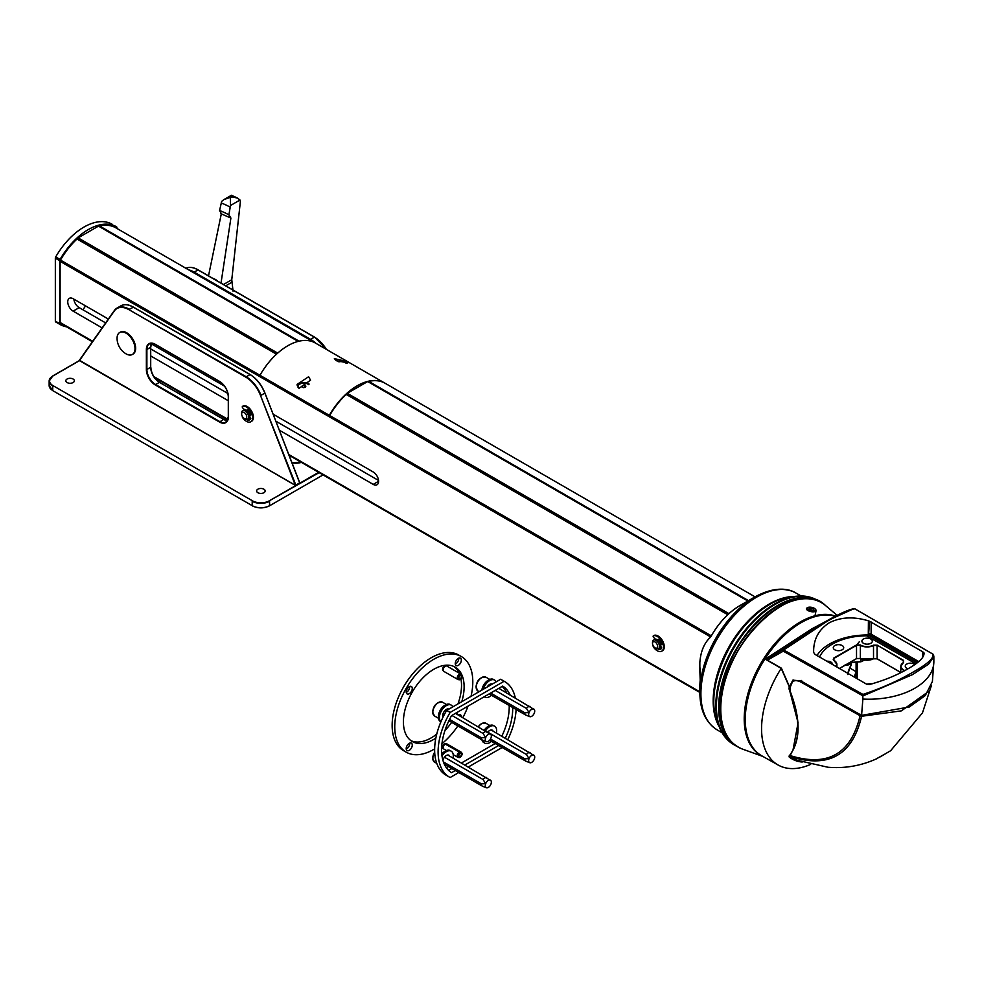 <?xml version="1.0" encoding="UTF-8"?>
<svg xmlns="http://www.w3.org/2000/svg" width="983" height="983" viewBox="0 0 983 983"><rect width="100%" height="100%" fill="white"/><g stroke="black" fill="none" stroke-linecap="round" stroke-linejoin="round"><path stroke-width="1.47" d="M233.069 291.201L231.767 279.725L240.356 201.798L239.999 200.016L230.513 205.496L230.329 197.952L232.172 196.895L237.591 198.111L239.999 200.016M221.347 213.63L219.578 210.534L221.654 201.392L223.841 199.635L231.89 196.772L231.128 195.912M219.578 210.534A83.211 48.044 60 0 1 228.892 214.847L230.513 205.496M228.892 214.847L230.894 218.054L220.585 213.569M223.841 199.635L231.472 195.261L237.591 198.111M221.015 283.092L230.894 218.054M208.519 275.867L221.236 214.159M870.791 639.036A5.21 3.01 0 0 0 865.114 638.385A5.21 3.01 0 0 0 861.894 641.162A5.21 3.01 0 0 0 863.43 643.287A5.21 3.01 0 0 0 869.107 643.939A5.21 3.01 0 0 0 872.326 641.162A5.21 3.01 0 0 0 870.791 639.036M842.173 645.548A5.21 3.01 0 0 0 836.496 644.885A5.21 3.01 0 0 0 833.277 647.674A5.21 3.01 0 0 0 834.8 649.8A5.21 3.01 0 0 0 840.49 650.451A5.21 3.01 0 0 0 843.709 647.674A5.21 3.01 0 0 0 842.173 645.548M832.417 664.434A5.21 3.01 0 0 0 832.429 664.189A5.21 3.01 0 0 0 830.905 662.063A5.21 3.01 0 0 0 826.801 661.19M914.817 664.533A5.21 3.01 0 0 0 914.165 664.066A5.21 3.01 0 0 0 908.476 663.414A5.21 3.01 0 0 0 905.257 666.191A5.21 3.01 0 0 0 906.793 668.329A5.21 3.01 0 0 0 907.936 668.821M810.619 764.418A78.91 45.562 -60 0 1 778.167 765.044A78.91 45.562 -60 0 1 781.215 668.366L765.253 659.163L767.379 658.536A1.352 1.069 -98.9 0 0 767.231 660.072L781.387 668.17L789.509 686.773L792.826 680.162L800.862 680.912L861.587 715.366L909.263 707.01L925.273 695.595L932.4 681.514L933.85 661.694A65.001 37.526 180 0 1 862.865 699.06L862.841 695.792L783.267 651.164L767.981 659.814L765.253 659.163L811.835 628.874L825.794 621.453M778.167 765.044L761.886 755.878A79.107 45.673 -60 0 1 749.451 692.573A79.107 45.673 -60 0 1 801.194 622.632A79.107 45.673 -60 0 1 835.169 616.292M854.915 608.858C849.509 609.743 840.158 613.933 826.887 621.44L783.684 649.984L862.939 694.416C881.8 688.149 898.769 680.555 913.858 671.659C927.891 663.746 934.194 657.897 932.793 654.1L854.915 608.858L853.514 608.846L825.966 621.354L812.757 628.985L768.141 658.155L783.107 649.493L825.966 621.354C839.089 613.908 848.403 609.693 853.908 608.71L855.075 608.919A1.352 0.786 120.1 0 0 854.915 608.858L853.514 608.846M917.188 662.812L868.284 634.993L868.419 620.826C853.662 616.378 840.6 617.029 829.234 622.804C818.532 629.734 813.334 639.614 813.641 652.454L815.03 654.395L866.551 684.143L869.279 684.573C884.024 680.519 897.086 675.174 908.452 668.538C919.154 662.444 924.352 657.246 924.045 652.945L924.02 654.088M868.419 620.826L869.586 621.293L868.64 633.507L918.294 661.928M923.639 655.575L923.59 652.466L922.668 651.741L869.586 621.293M923.59 652.466L924.069 653.572M840.121 668.145A55.195 31.861 -60 0 1 840.072 668.845M789.226 755.816L789.079 756.124C800.764 740.912 800.764 718.561 789.079 689.083L789.41 687.117L781.215 668.366M864.573 660.06L860.985 661.768L849.693 662.616M849.865 662.517L860.715 661.645L860.715 658.868M877.241 658.831L873.531 658.77A9.56 5.517 180 0 1 860.346 658.585L856.525 658.585L839.408 668.465L856.709 658.487L860.174 658.487A9.805 5.665 0 0 0 873.69 658.684L877.069 658.733L900.735 672.397L877.119 658.843L877.082 645.499L873.678 645.462A9.67 5.579 180 0 1 860.272 645.303A9.67 5.579 180 0 1 860.199 645.266L856.709 645.253L833.953 658.389L833.24 659.396L833.781 660.281M862.865 699.06L861.587 715.366M933.85 661.694L933.85 656.619L928.505 664.213L912.445 674.657L862.865 695.964M868.284 634.993A53.352 30.805 0 0 0 816.984 655.526M915.873 663.783L866.576 635.78A49.396 28.519 0 0 0 819.539 657M835.833 666.4A9.425 5.443 0 0 0 833.805 660.306L833.781 658.082L856.525 644.946L860.371 644.959A9.425 5.443 0 0 0 860.444 645.008A9.425 5.443 0 0 0 873.506 645.155L877.254 645.192L903.488 660.343L903.561 662.505A9.425 5.443 0 0 0 903.807 670.05A9.425 5.443 0 0 0 903.893 670.087L904.557 670.701M789.251 688.997L798.085 722.8L793.134 749.304M864.585 660.06L860.936 661.792L864.413 660.023M904.262 670.848L903.721 670.394A9.67 5.579 180 0 1 903.635 670.345A9.67 5.579 180 0 1 900.809 666.363A9.67 5.579 180 0 1 903.377 662.603L903.316 660.637L877.254 645.192M859.277 641.788L856.66 645.081M788.956 687.989L789.079 689.083M767.379 658.536L768.141 658.155A1.352 1.094 -120.1 0 0 767.981 659.814M782.935 651.139A1.352 1.094 -120.1 0 1 783.107 649.493L783.684 649.984A1.352 0.774 -60.7 0 0 783.267 651.164M849.644 662.64L860.936 661.792L861.022 659.015M790.737 753.777L790.75 755.767C827.969 767.096 851.069 753.764 860.076 715.747L800.764 681.981C794.362 679.032 790.885 681.035 790.344 687.989L790.344 686.871L789.226 687.633L789.226 688.948M855.198 609.018A1.352 0.786 120.1 0 0 855.075 608.919L933.039 654.199M933.555 654.961L932.793 654.1M862.841 695.792L862.939 694.416M918.712 661.584L871.135 634.121A3.674 2.126 0 0 0 868.64 633.507M731.352 741.686A82.793 47.798 -60 0 1 725.27 674.141A82.793 47.798 -60 0 1 777.786 606.106A82.793 47.798 -60 0 1 813.445 599.507M491.107 729.964L534.31 755.62A4.288 2.482 -60 0 1 531.68 762.39A4.288 2.482 -60 0 1 529.739 762.697A4.288 2.482 -60 0 1 528.645 760.633A4.288 2.482 -60 0 1 529.051 758.655L526.433 754.477L487.863 732.224M526.532 761.358A4.903 2.838 -60 0 1 525.991 761.235A4.903 2.838 -60 0 1 525.758 761.125A4.903 2.838 -60 0 1 524.75 758.888A4.903 2.838 -60 0 1 524.75 758.815L529.051 758.655A4.288 2.482 -60 0 1 534.015 755.288A4.288 2.482 -60 0 1 534.31 755.62M526.433 754.477A4.903 2.838 -60 0 1 530.009 752.413M490.505 739.044L524.75 758.815M481.842 690.115A9.326 5.382 -60 0 1 488.318 680.175L488.674 679.966A9.818 5.665 120 0 0 481.903 690.078M496.145 681.87A9.818 5.665 120 0 0 494.621 680.089A9.818 5.665 120 0 0 489.706 680.568A9.818 5.665 120 0 0 483.28 689.292M484.287 696.714A9.818 5.665 120 0 0 484.803 697.082A9.818 5.665 120 0 0 489.706 696.591A9.818 5.665 120 0 0 491.5 695.288M492.262 684.107A5.148 2.974 120 0 0 489.706 684.377A5.148 2.974 120 0 0 487.163 687.056M494.621 680.089L493.577 679.486A9.818 5.665 120 0 0 488.674 679.966L488.318 680.175M447.744 754.993L490.947 780.649A4.288 2.482 -60 0 1 488.318 787.42A4.288 2.482 -60 0 1 486.376 787.739A4.288 2.482 -60 0 1 485.283 785.675A4.288 2.482 -60 0 1 485.688 783.684L483.058 779.519L444.427 757.217M483.169 786.388A4.903 2.838 -60 0 1 482.628 786.277A4.903 2.838 -60 0 1 482.395 786.167A4.903 2.838 -60 0 1 481.387 783.918A4.903 2.838 -60 0 1 481.387 783.844L485.688 783.684A4.288 2.482 -60 0 1 490.652 780.33A4.288 2.482 -60 0 1 490.947 780.649M483.058 779.519A4.903 2.838 -60 0 1 486.646 777.455M443.431 761.936L481.387 783.844M412.27 745.089A4.288 2.482 120 0 0 411.386 743.123A4.288 2.482 120 0 0 408.08 744.278A4.288 2.482 120 0 0 406.2 748.591A4.288 2.482 120 0 0 407.097 750.557A4.288 2.482 120 0 0 410.402 749.415A4.288 2.482 120 0 0 412.27 745.089M409.641 743.136A4.288 2.482 -60 0 1 409.678 743.59A4.288 2.482 -60 0 1 406.237 749.046M412.27 688.444A4.288 2.482 120 0 0 411.386 686.478A4.288 2.482 120 0 0 408.08 687.621A4.288 2.482 120 0 0 406.2 691.946A4.288 2.482 120 0 0 407.097 693.912A4.288 2.482 120 0 0 410.402 692.757A4.288 2.482 120 0 0 412.27 688.444M409.641 686.49A4.288 2.482 -60 0 1 409.678 686.945A4.288 2.482 -60 0 1 406.237 692.401M461.334 660.121A4.288 2.482 120 0 0 460.449 658.155A4.288 2.482 120 0 0 457.144 659.298A4.288 2.482 120 0 0 455.264 663.623A4.288 2.482 120 0 0 456.149 665.589A4.288 2.482 120 0 0 459.466 664.434A4.288 2.482 120 0 0 461.334 660.121M458.705 658.155A4.288 2.482 -60 0 1 458.729 658.61A4.288 2.482 -60 0 1 455.289 664.078M461.334 716.779A4.288 2.482 120 0 0 461.334 716.767A4.288 2.482 120 0 0 460.449 714.801A4.288 2.482 120 0 0 458.287 715.022M434.646 748.899A55.195 31.861 -60 0 1 406.176 752.155A55.195 31.861 -60 0 1 394.748 726.892A55.195 31.861 -60 0 1 418.832 671.34A55.195 31.861 -60 0 1 461.371 656.558A55.195 31.861 -60 0 1 472.798 681.821A55.195 31.861 -60 0 1 471.004 696.382M468.055 706.089A55.195 31.861 -60 0 1 462.833 717.639M457.845 725.921A55.195 31.861 -60 0 1 441.957 743.689M406.176 752.155L403.571 750.656A55.195 31.861 -60 0 1 392.143 725.393A55.195 31.861 -60 0 1 416.239 669.841A55.195 31.861 -60 0 1 458.766 655.059L461.371 656.558M453.888 666.499A42.933 24.784 -60 0 1 459.172 673.171M460.941 678.848A42.933 24.784 -60 0 1 461.519 685.335A42.933 24.784 -60 0 1 457.943 703.926M435.838 738.135A42.933 24.784 -60 0 1 412.307 741.538A42.933 24.784 -60 0 1 403.411 721.878A42.933 24.784 -60 0 1 422.149 678.675A42.933 24.784 -60 0 1 455.24 667.174A42.933 24.784 -60 0 1 464.123 686.834A42.933 24.784 -60 0 1 461.777 701.702M449.059 720.846A42.933 24.784 -60 0 1 448.445 721.706M436.747 734.092A42.933 24.784 -60 0 1 411.041 740.715M457.722 712.061A42.933 24.784 -60 0 1 456.69 714.1M451.652 722.345A42.933 24.784 -60 0 1 444.967 730.48M443.247 748.518A2.765 1.597 -60 0 1 442.891 748.26A2.765 1.597 -60 0 1 442.805 745.986A2.765 1.597 -60 0 1 444.537 743.812L445.311 744.008A3.072 1.769 120 0 0 443.358 748.751M445.311 744.008L459.368 752.118L460.142 753.58A1.843 1.057 120 0 0 458.926 755.202A1.843 1.057 120 0 0 459.208 756.677A1.843 1.057 120 0 0 461.052 755.62A1.843 1.057 120 0 0 461.052 753.494A1.843 1.057 120 0 0 460.339 753.482L459.7 751.958L444.808 743.885M460.142 752.818A2.765 1.597 120 0 0 458.262 755.497A2.765 1.597 120 0 0 459.049 757.586A2.765 1.597 120 0 0 461.506 755.878A2.765 1.597 120 0 0 461.752 752.904A2.765 1.597 120 0 0 460.449 752.683M459.368 752.118A3.072 1.769 120 0 0 457.353 754.821A3.072 1.769 120 0 0 457.82 757.291A3.072 1.769 120 0 0 458.152 757.414A3.072 1.769 120 0 0 458.643 757.414M461.396 752.646A3.072 1.769 120 0 0 461.15 752.204A3.072 1.769 120 0 0 460.88 751.983A3.072 1.769 120 0 0 459.7 751.958M460.88 751.983L446.835 743.873A3.072 1.769 120 0 0 446.503 743.75A3.072 1.769 120 0 0 445.655 743.848M444.844 743.664A2.765 1.597 -60 0 1 445.606 743.578A2.765 1.597 -60 0 1 445.999 743.75M443.259 670.689A2.765 1.597 -60 0 1 442.903 670.443A2.765 1.597 -60 0 1 442.94 667.85A2.765 1.597 -60 0 1 445.029 665.786A2.765 1.597 -60 0 1 445.606 665.749A2.765 1.597 -60 0 1 446.012 665.933M461.408 674.817A3.072 1.769 120 0 0 461.162 674.387A3.072 1.769 120 0 0 460.892 674.154L446.847 666.044A3.072 1.769 120 0 0 446.515 665.921A3.072 1.769 120 0 0 445.864 665.958A3.072 1.769 120 0 0 443.542 668.256A3.072 1.769 120 0 0 443.505 671.131A3.072 1.769 120 0 0 443.775 671.352L457.832 679.474A3.072 1.769 120 0 0 458.152 679.585L459.061 679.769A2.765 1.597 120 0 0 459.491 679.769L458.914 678.467M458.864 678.27L459.909 678.872A1.843 1.057 120 0 0 461.297 677.299A1.843 1.057 120 0 0 461.064 675.665A1.843 1.057 120 0 0 459.221 676.734A1.843 1.057 120 0 0 459.221 678.86A1.843 1.057 120 0 0 459.712 678.934M459.909 678.872L459.786 679.683A2.765 1.597 120 0 0 461.764 677.557A2.765 1.597 120 0 0 461.764 675.075A2.765 1.597 120 0 0 458.766 676.464A2.765 1.597 120 0 0 459.061 679.769M460.892 674.154A3.072 1.769 120 0 0 457.832 675.923A3.072 1.769 120 0 0 457.832 679.474M458.791 772.527L450.14 777.528A55.195 31.861 -60 0 1 449.538 777.197L446.073 775.194A55.195 31.861 -60 0 1 446.675 710.426L500.654 679.253A55.195 31.861 -60 0 1 501.256 679.597L504.734 681.6A55.195 31.861 -60 0 1 515.276 697.844M449.538 777.197A55.195 31.861 -60 0 1 450.14 712.429L446.675 710.426M502.153 747.498L468.449 766.949M450.14 712.429L504.132 681.256L500.654 679.253M516.1 709.48A55.195 31.861 -60 0 1 507.781 739.585M498.676 745.495L464.984 764.946M455.313 770.525L451.566 772.687A50.293 29.035 -60 0 1 451.566 715.612L502.694 686.097A50.293 29.035 -60 0 1 510.03 694.821M512.671 707.502A50.293 29.035 -60 0 1 505.311 738.159M495.211 743.492L461.519 762.943M451.848 768.522L448.629 770.389M502.178 686.392A50.293 29.035 -60 0 1 506.564 692.818M509.206 705.499A50.293 29.035 -60 0 1 501.846 736.156M455.448 713.375L490.947 734.584A4.288 2.482 -60 0 1 488.318 741.354A4.288 2.482 -60 0 1 486.376 741.661A4.288 2.482 -60 0 1 485.283 739.609A4.288 2.482 -60 0 1 485.688 737.619L483.058 733.453L451.861 715.44M483.169 740.322A4.903 2.838 -60 0 1 482.628 740.211A4.903 2.838 -60 0 1 482.395 740.101A4.903 2.838 -60 0 1 481.387 737.852A4.903 2.838 -60 0 1 481.387 737.778L485.688 737.619A4.288 2.482 -60 0 1 490.652 734.264A4.288 2.482 -60 0 1 490.947 734.584M447.744 708.927L448.506 709.37M445.791 711.938L444.427 711.151M483.058 733.453A4.903 2.838 -60 0 1 486.646 731.389M442.706 715.452L443.616 715.98M449.55 719.409L481.387 737.778M438.369 716.816A9.326 5.382 -60 0 1 438.369 716.619A9.326 5.382 -60 0 1 444.955 705.204L445.311 705.008A9.818 5.665 120 0 0 438.369 717.025A9.818 5.665 120 0 0 440.396 721.522L440.9 721.805M452.782 706.9A9.818 5.665 120 0 0 451.246 705.118A9.818 5.665 120 0 0 446.343 705.61A9.818 5.665 120 0 0 440.089 713.756A9.818 5.665 120 0 0 440.925 721.755M448.899 709.148A5.148 2.974 120 0 0 446.343 709.419A5.148 2.974 120 0 0 443.001 717.221M451.246 705.118L450.214 704.516A9.818 5.665 120 0 0 445.311 705.008L444.955 705.204M498.811 688.333L534.31 709.554A4.288 2.482 -60 0 1 531.68 716.324A4.288 2.482 -60 0 1 529.739 716.632A4.288 2.482 -60 0 1 528.645 714.567A4.288 2.482 -60 0 1 529.051 712.589L526.433 708.411L495.223 690.41M526.532 715.292A4.903 2.838 -60 0 1 525.991 715.169A4.903 2.838 -60 0 1 525.758 715.059A4.903 2.838 -60 0 1 524.75 712.822A4.903 2.838 -60 0 1 524.75 712.749L529.051 712.589A4.288 2.482 -60 0 1 534.015 709.222A4.288 2.482 -60 0 1 534.31 709.554M491.107 683.898L491.869 684.328M526.433 708.411A4.903 2.838 -60 0 1 530.009 706.347M490.64 693.052L524.75 712.749M441.772 754.072A9.326 5.382 -60 0 1 444.955 751.27L445.311 751.073A9.818 5.665 120 0 0 441.785 754.219M453.016 758.04A9.818 5.665 120 0 0 451.246 751.184A9.818 5.665 120 0 0 446.343 751.676A9.818 5.665 120 0 0 441.994 755.964M446.343 767.698L446.343 767.698A9.818 5.665 120 0 0 448.137 766.384M449.71 756.136A5.148 2.974 120 0 0 448.924 755.227A5.148 2.974 120 0 0 446.343 755.485A5.148 2.974 120 0 0 442.903 760.289M451.246 751.184L450.214 750.582A9.818 5.665 120 0 0 445.311 751.073L444.955 751.27M484.349 730.062A9.326 5.382 -60 0 1 488.318 726.24L488.674 726.044A9.818 5.665 120 0 0 484.447 730.123M481.928 739.83A9.818 5.665 120 0 0 483.759 742.546L484.803 743.148A9.818 5.665 120 0 0 489.706 742.656A9.818 5.665 120 0 0 491.5 741.354M496.378 732.999A9.818 5.665 120 0 0 494.621 726.154A9.818 5.665 120 0 0 489.706 726.634A9.818 5.665 120 0 0 485.491 730.725M482.948 740.334A9.818 5.665 120 0 0 484.803 743.148M493.073 731.094A5.148 2.974 120 0 0 492.286 730.185A5.148 2.974 120 0 0 489.706 730.443A5.148 2.974 120 0 0 487.801 732.175M494.621 726.154L493.577 725.552A9.818 5.665 120 0 0 488.674 726.044L488.318 726.24M346.09 363.255A5.763 3.33 0 0 0 338.902 361.867M653.191 645.843A1.118 0.651 60 0 0 653.449 647.011A8.773 5.062 -120 0 0 657.295 650.783A8.773 5.062 -120 0 0 661.682 651.225A8.773 5.062 -120 0 0 663.034 644.197A8.773 5.062 -120 0 0 657.295 636.468A8.773 5.062 -120 0 0 653.449 635.792L654.223 635.337A8.773 5.062 60 0 1 658.082 636.013A8.773 5.062 60 0 1 663.808 643.742A8.773 5.062 60 0 1 662.468 650.771A8.773 5.062 60 0 1 662.063 650.967M658.721 639.368L658.168 640.277M661.141 644.725A1.192 0.688 60 0 1 661.362 644.381L660.674 644.774A1.192 0.688 60 0 1 660.994 644.811L661.694 644.529A6.537 3.772 -120 0 0 658.524 639.196L657.897 640.044M655.452 639.171L653.695 637.525A1.118 0.651 60 0 1 653.449 635.792M658.032 648.805L658.524 649.48A6.537 3.772 -120 0 0 660.564 649.284A6.537 3.772 -120 0 0 661.694 647.797L660.994 646.703A1.192 0.688 60 0 1 660.687 646.372M658.819 648.411L659.31 649.026A6.537 3.772 -120 0 0 660.932 649.013M856.095 678.11L856.095 662.517M856.967 678.602L856.967 662.431M710.291 637.365L711.274 635.927C719.151 622.374 728.649 612.286 739.769 605.675A56.449 32.599 120 0 0 711.274 635.927L710.291 637.365C704.135 643.177 700.658 651.557 699.847 662.505L699.847 670.996C700.117 666.904 700.277 667.052 700.351 671.426L700.277 679.4A71.575 41.323 -60 0 0 699.847 687.154L699.847 692.29C699.945 709.972 705.671 722.468 717.012 729.779L722.173 732.839M700.351 671.426C700.277 667.052 700.117 666.904 699.847 670.996L700.203 680.138M719.052 726.425A79.095 45.673 -60 0 1 713.179 700.99A79.095 45.673 -60 0 1 794.067 596.497M699.847 662.505C700.658 651.496 704.16 643.079 710.365 637.242L710.451 637.168M242.322 416.387A1.118 0.651 60 0 0 242.58 417.554A8.773 5.062 -120 0 0 246.426 421.338A8.773 5.062 -120 0 0 250.812 421.768A8.773 5.062 -120 0 0 252.164 414.74A8.773 5.062 -120 0 0 246.426 407.011A8.773 5.062 -120 0 0 242.58 406.335L243.354 405.893A8.773 5.062 60 0 1 247.212 406.557A8.773 5.062 60 0 1 252.938 414.285A8.773 5.062 60 0 1 251.599 421.314A8.773 5.062 60 0 1 251.193 421.51M247.851 409.911L247.298 410.82M250.272 415.281A1.192 0.688 60 0 1 250.493 414.937L249.805 415.33A1.192 0.688 60 0 1 250.124 415.354L250.825 415.072A6.537 3.772 -120 0 0 247.655 409.739L247.028 410.599M244.583 409.727L242.826 408.068A1.118 0.651 60 0 1 242.58 406.335M247.249 419.323L247.655 420.024A6.537 3.772 -120 0 0 249.694 419.827A6.537 3.772 -120 0 0 250.825 418.353L250.124 417.247A1.192 0.688 60 0 1 249.817 416.915M247.949 418.967L248.441 419.569A6.537 3.772 -120 0 0 250.063 419.569M77.46 239.262L78.112 237.874L98.497 226.115L99.136 226.483M278.115 352.737L277.046 353.696M298.5 341.298L297.431 341.58M346.655 394.674L347.306 393.298L367.691 381.539L368.342 381.908M246.315 415.047A3.6 2.077 -120 0 0 243.452 412.221A3.6 2.077 -120 0 0 241.646 413.99A3.6 2.077 -120 0 0 242.076 415.883A3.6 2.077 -120 0 0 244.189 418.414A3.6 2.077 -120 0 0 246.438 418.156A3.6 2.077 -120 0 0 246.315 415.047M244.189 418.414L245.111 418.942A4.903 2.838 -120 0 0 247.569 419.188A4.903 2.838 -120 0 0 247.999 414.371A4.903 2.838 -120 0 0 242.654 410.685A4.903 2.838 -120 0 0 241.646 412.934L241.646 413.99M247.569 419.188L248.871 418.426A4.903 2.838 -120 0 0 249.289 413.622A4.903 2.838 -120 0 0 243.956 409.936L242.654 410.685M250.247 415.072A4.288 2.482 -120 0 0 249.756 413.216A4.288 2.482 -120 0 0 247.741 410.55M250.628 414.887A4.903 2.838 -120 0 0 250.112 413.143A4.903 2.838 -120 0 0 247.814 410.108M249.24 418.144A4.903 2.838 -120 0 0 249.682 417.959A4.903 2.838 -120 0 0 250.284 417.382M660.601 647.392A4.964 2.863 -120 0 0 661.018 647.219A4.964 2.863 -120 0 0 661.326 646.986L660.551 647.416A4.903 2.838 -120 0 0 661.154 646.839M108.339 319.057L73.123 298.721A7.606 4.387 -120 0 0 69.326 298.353A7.606 4.387 -120 0 0 67.741 301.83A7.606 4.387 -120 0 0 73.123 311.144L102.121 327.892M60.921 323.567A55.195 31.861 -60 0 1 60.7 323.444A55.195 31.861 -60 0 1 60.491 323.309A1.843 1.057 -60 0 1 60.11 322.473L60.11 261.355A1.843 1.057 -60 0 1 60.491 260.09A55.195 31.861 -60 0 1 77.03 239.004L276.493 354.175A55.195 31.861 120 0 0 259.967 375.248A1.843 1.057 120 0 0 259.684 375.899L329.416 416.153A1.843 1.057 -60 0 1 329.686 415.502A55.195 31.861 -60 0 1 346.225 394.429L727.776 614.719M315.69 343.202A1.843 1.057 120 0 0 315.58 343.128A55.195 31.861 120 0 0 315.371 343.006A55.195 31.861 120 0 0 299.053 341.15L99.578 225.992A55.195 31.861 -60 0 1 115.896 227.847A55.195 31.861 -60 0 1 116.117 227.97M279.381 430.222L373.196 484.386A7.606 4.387 -120 0 0 377.005 484.766A7.606 4.387 -120 0 0 378.172 478.672A7.606 4.387 -120 0 0 373.196 471.975L273.163 414.212M150.804 355.993L228.302 400.732M224.431 386.086L151.37 343.903M748.493 600.638L368.772 381.404A55.195 31.861 -60 0 1 385.103 383.259A55.195 31.861 -60 0 1 385.311 383.395M85.632 305.946A8.589 4.952 120 0 0 83.162 309.928M73.86 299.151A7.606 4.387 -120 0 0 79.193 307.642L105.636 322.903M150.804 348.977L227.909 393.495M275.867 421.191L378.529 480.454M384.255 382.805A55.195 31.861 120 0 0 329.342 415.33A1.843 1.057 120 0 0 329.072 415.944L259.684 375.887A1.843 1.057 -60 0 1 259.967 375.273A55.195 31.861 -60 0 1 315.371 343.03A55.195 31.861 -60 0 1 315.58 343.153M66.549 326.811A56.424 32.574 -60 0 1 60.086 324.501A1.843 1.057 -60 0 1 59.68 323.64L59.68 260.692A1.843 1.057 -60 0 1 60.061 259.401A56.424 32.574 -60 0 1 88.298 229.58A56.424 32.574 -60 0 1 116.51 226.778A56.424 32.574 -60 0 1 116.535 226.803A1.843 1.057 -60 0 1 116.916 227.638L116.916 228.437M55.724 321.982L60.061 324.488A56.424 32.574 -60 0 1 60.061 324.488L55.761 321.994A56.424 32.574 -60 0 1 55.761 321.994A56.424 32.574 -60 0 1 55.724 321.982A1.843 1.057 -60 0 1 55.343 321.134L55.343 258.185A1.843 1.057 -60 0 1 55.724 256.907A56.424 32.574 -60 0 1 83.96 227.073A56.424 32.574 -60 0 1 112.173 224.271A56.424 32.574 -60 0 1 112.209 224.296L112.173 224.271M298.095 386.872A5.763 3.33 0 0 0 298.058 387.265A5.763 3.33 0 0 0 298.07 387.486M308.674 384.672A5.763 3.33 0 0 0 299.741 384.12A5.763 3.33 0 0 0 298.058 386.466A5.763 3.33 0 0 0 298.992 388.285M302.309 385.594L301.769 386.786L303.268 387.646L305.32 387.339L305.873 386.147L304.361 385.287L302.309 385.594L302.309 387.105M304.632 387.437L302.997 387.499M304.361 387.29L304.361 385.287M135.003 348.658A12.681 7.323 60 0 1 132.373 354.47A12.681 7.323 60 0 1 126.033 353.843A12.681 7.323 60 0 1 125.566 353.561A18.394 18.394 0 0 1 117.075 338.852A12.681 7.323 60 0 1 117.063 338.312A12.681 7.323 60 0 1 119.693 332.5A12.681 7.323 60 0 1 126.033 333.126A12.681 7.323 60 0 1 135.003 348.658M120.024 332.328A12.681 7.323 60 0 1 120.331 332.131A12.681 7.323 60 0 1 130.112 335.522A12.681 7.323 60 0 1 135.642 348.289A12.681 7.323 60 0 1 133.012 354.089A12.681 7.323 60 0 1 132.68 354.273M67.053 379.045A4.288 2.482 0 0 0 65.8 380.79A4.288 2.482 0 0 0 68.441 383.075A4.288 2.482 0 0 0 73.123 382.547A4.288 2.482 0 0 0 74.376 380.79A4.288 2.482 0 0 0 71.734 378.504A4.288 2.482 0 0 0 67.053 379.045M257.853 489.202A4.288 2.482 0 0 0 256.6 490.947A4.288 2.482 0 0 0 259.242 493.233A4.288 2.482 0 0 0 263.923 492.704A4.288 2.482 0 0 0 265.177 490.947A4.288 2.482 0 0 0 262.535 488.662A4.288 2.482 0 0 0 257.853 489.202M807.682 607.592A4.288 1.757 11.6 0 0 809.328 610.296A4.288 1.757 11.6 0 0 815.067 610.578A4.288 1.757 11.6 0 0 815.288 609.091A4.288 1.757 11.6 0 0 811.725 607.371A4.288 1.757 11.6 0 0 807.768 607.543A4.288 1.757 11.6 0 0 807.682 607.592M815.472 609.349A4.903 2.003 -168.4 0 1 815.743 609.632A4.903 2.003 -168.4 0 1 816.062 610.615A4.903 2.003 -168.4 0 1 815.472 611.34A4.903 2.003 -168.4 0 1 809.857 611.34A4.903 2.003 -168.4 0 1 806.453 608.649A4.903 2.003 -168.4 0 1 807.043 607.936A4.903 2.003 -168.4 0 1 807.141 607.875A4.903 2.003 -168.4 0 1 807.24 607.826M813.801 610.062L813.752 608.882L811.319 607.899L808.935 608.108L808.984 609.288L811.417 610.271L813.801 610.062M813.506 610.099L813.752 608.882M810.877 610.05L811.319 607.899M309.129 384.07A6.746 3.895 0 0 0 308.588 383.714A6.746 3.895 0 0 0 299.053 383.714A6.746 3.895 0 0 0 297.21 385.68M347.183 363.231A6.746 3.895 0 0 0 345.881 362.186A6.746 3.895 0 0 0 337.943 361.498M345.881 361.277L334.367 358.611L336.346 360.724L347.859 362.874L345.881 361.277M308.588 376.747L297.075 384.414L299.053 388.322L310.567 380.151L308.588 376.747M883.778 754.661L876.418 758.802M879.515 757.242L890.635 750.717L922.447 712.933L931.319 685.827M857.225 678.761L857.323 662.395L857.237 678.761M790.344 686.871L793.232 679.953M790.344 686.982L790.381 691.921M928.37 691.639L901.35 710.869L861.6 716.275C852.494 754.883 829.05 768.423 791.278 756.885L797.225 760.264L827.932 767.244C844.962 768.657 861.292 765.782 876.947 758.63M861.71 714.457L861.6 716.275L860.076 715.747L860.936 714.248M790.75 755.767L791.278 756.885M655.735 648.141A3.6 2.077 -120 0 0 657.516 645.561A3.6 2.077 -120 0 0 654.383 641.69A3.6 2.077 -120 0 0 652.515 643.447A3.6 2.077 -120 0 0 655.059 647.858A3.6 2.077 -120 0 0 655.735 648.141M655.059 647.858L655.98 648.387A4.903 2.838 -120 0 0 656.902 648.78A4.903 2.838 -120 0 0 658.438 648.633A4.903 2.838 -120 0 0 658.979 644.111A4.903 2.838 -120 0 0 655.059 639.994A4.903 2.838 -120 0 0 653.523 640.142A4.903 2.838 -120 0 0 652.515 642.378L652.515 643.447M658.438 648.633L659.74 647.883A4.903 2.838 -120 0 0 660.281 643.349A4.903 2.838 -120 0 0 656.361 639.245A4.903 2.838 -120 0 0 654.825 639.392L653.523 640.142M661.117 644.529A4.288 2.482 -120 0 0 658.61 640.007M661.498 644.332A4.903 2.838 -120 0 0 658.684 639.552M225.734 285.82L232.062 282.158M230.133 207.106A90.829 52.443 -120 0 0 221.187 202.965M223.485 284.517L231.767 279.725M217.931 281.31A15.298 8.835 -120 0 0 212.721 278.3M860.346 658.585L860.371 644.959M903.377 662.603L900.809 666.363L900.735 672.667M833.805 660.306L833.977 660.404A9.67 5.579 180 0 1 834.051 660.441A9.67 5.579 180 0 1 836.889 664.361A9.67 5.579 180 0 1 836.115 666.572M849.005 664.545A8.577 4.952 -60 0 1 845.22 665.196M869.562 633.789L869.55 635.313M802.226 762.022A66.684 38.497 -60 0 1 789.091 756.898M789.226 687.633L789.226 688.8M789.226 756.087L789.226 756.775A66.512 38.398 120 0 0 801.673 761.837M845.466 665.061A8.331 4.817 120 0 0 850.627 663.414A8.835 5.099 -60 0 1 851.536 662.702M856.095 672.986A9.56 5.517 120 0 0 854.78 677.348M847.948 673.404A9.4 5.431 -60 0 1 849.767 668.01A8.994 5.198 120 0 0 851.524 662.788A8.749 5.05 -60 0 1 849.816 668.047A9.646 5.566 120 0 0 847.96 673.404M854.46 677.152A9.805 5.665 -60 0 1 856.095 672.225M856.095 671.672L849.73 667.998L851.462 662.837M872.019 683.849A9.425 5.443 0 0 0 866.773 684.254M856.525 658.585L856.525 644.946M833.781 658.082L833.977 660.318M873.531 658.77L873.506 645.155M903.279 662.591L903.488 660.343M903.709 671.143L903.893 670.087M922.668 651.741L922.668 657.394M871.135 621.993L871.135 634.121M489.792 725.491L485.799 723.193A7.975 4.608 120 0 0 478.524 726.707M478.414 726.634A7.36 4.251 -60 0 1 481.596 723.721M446.429 750.533L442.436 748.223A7.975 4.608 120 0 0 441.613 747.916M434.695 752.437A7.975 4.608 120 0 0 432.815 758.385A7.975 4.608 120 0 0 434.474 762.034L432.643 758.139L434.683 751.995M432.815 757.881A7.36 4.251 -60 0 1 434.683 752.192M442.436 702.157A7.975 4.608 120 0 0 436.292 704.295A7.975 4.608 120 0 0 432.815 712.319A7.975 4.608 120 0 0 434.474 715.968L432.643 712.073C433.429 705.339 436.698 702.034 442.436 702.157L446.429 704.467M432.815 711.815A7.36 4.251 -60 0 1 438.234 702.685M485.799 677.127A7.975 4.608 120 0 0 479.655 679.253A7.975 4.608 120 0 0 476.177 687.277A7.975 4.608 120 0 0 477.836 690.926L476.005 687.031C476.792 680.297 480.06 676.992 485.799 677.127L489.792 679.425M476.177 686.785A7.36 4.251 -60 0 1 481.596 677.656M659.31 649.026L658.524 649.48M661.67 644.418L660.994 644.811M739.769 605.675L754.907 596.927C776.091 585.401 789.963 589.112 795.96 593.044A78.947 45.574 120 0 0 735.21 614.51A78.947 45.574 120 0 0 700.904 693.789A78.947 45.574 120 0 0 717.012 729.779M754.907 596.927A77.866 44.96 120 0 0 699.847 692.29M248.441 419.569L247.655 420.024M250.8 414.973L250.124 415.354M78.112 237.874L277.587 353.044M276.678 354.027L77.46 239.004M297.96 341.273L98.497 226.115M727.948 614.559L346.655 394.429M347.306 393.298L728.944 613.638M747.842 601.006L367.691 381.539M60.491 260.09L329.342 415.33M329.686 415.502L711.323 635.841M710.623 636.923L60.11 261.355M60.11 322.473L92.709 341.285M153.889 376.612L227.933 419.36M288.793 454.502L699.847 691.823M699.847 692.45L289.113 455.301L699.847 692.45M227.749 419.888L154.589 377.644L227.749 419.888M60.7 323.444L92.39 341.74L60.491 323.309M373.196 484.386L378.578 481.289M73.123 311.144L79.193 307.642M60.061 259.401L55.724 256.907M59.68 260.692L55.343 258.185M59.68 323.64L55.343 321.134M737.361 746.613A83.408 48.155 -60 0 1 735.911 745.839A83.408 48.155 -60 0 1 722.431 681.44A83.408 48.155 -60 0 1 773.83 607.826A83.408 48.155 -60 0 1 819.306 601.375A83.408 48.155 -60 0 1 820.707 602.247L817.106 600.109C811.172 596.73 804.438 595.428 796.894 596.202A83.1 47.983 -60 0 1 808.431 596.853M818.016 600.969A83.162 48.007 120 0 0 774.014 608.121A83.162 48.007 120 0 0 723.095 680.31A83.162 48.007 120 0 0 734.903 744.93M791.45 596.767A79.623 45.968 120 0 0 766.457 606.45A79.623 45.968 120 0 0 717.983 724.016L720.22 729.017A83.1 47.983 -60 0 1 770.807 606.314A83.1 47.983 -60 0 1 796.894 596.202L791.45 596.767C783.414 597.627 775.071 600.859 766.421 606.462C729.337 628.985 702.562 693.887 717.983 724.016M737.361 746.625L733.699 744.561A83.408 48.155 -60 0 1 720.22 680.162A83.408 48.155 -60 0 1 771.63 606.56A83.408 48.155 -60 0 1 817.106 600.109M726.548 738.675A83.1 47.983 -60 0 1 720.22 729.017C723.316 735.935 727.813 741.121 733.699 744.561M188.748 269.907A24.526 14.167 60 0 1 193.921 271.972L310.591 339.344L314.413 337.132L197.743 269.772A24.526 14.167 -120 0 0 185.971 268.298M313.356 341.838A24.157 13.946 -120 0 0 310.333 339.786L310.591 339.344A24.526 14.167 60 0 1 315.826 343.288M326.196 349.272A24.526 14.167 -120 0 0 314.413 337.132L314.671 337.28A24.157 13.946 60 0 1 326.356 349.37M310.333 339.786L193.663 272.426L198.001 269.92M193.663 272.426A24.157 13.946 -120 0 0 190.641 271.001M252.213 505.667L52.824 390.669L252.213 505.667A12.263 7.078 0 0 0 269.563 505.667L269.563 501.269A12.263 7.078 180 0 1 252.213 501.269L252.213 505.667L52.824 390.669L49.15 385.496A12.263 7.078 0 0 0 52.738 390.509L52.738 386.098A12.263 7.078 180 0 1 49.15 381.097A12.263 7.078 180 0 1 52.738 376.084L53.008 375.936A11.894 6.869 0 0 0 53.008 385.643L252.471 500.814A11.894 6.869 0 0 0 269.305 500.814L318.615 472.344M269.563 505.667L269.305 505.815A11.894 6.869 180 0 1 252.471 505.815L252.287 505.84C258.025 508.567 263.751 508.567 269.489 505.84L323.063 474.912M319.131 472.639L269.305 500.814M252.471 500.814L53.008 385.643M301.363 462.379A12.632 7.299 180 0 1 292.062 462.907M79.414 360.687L53.008 375.936M129.043 309.731A24.157 13.946 -120 0 0 114.249 311.058L79.426 360.601L295.342 485.258L260.52 395.498A24.157 13.946 -120 0 0 245.725 377.091L129.043 309.731L245.983 376.636A24.526 14.167 60 0 1 261.011 395.326L264.82 393.126A24.526 14.167 -120 0 0 249.805 374.437L133.123 307.077A24.526 14.167 -120 0 0 120.86 305.86L117.038 308.06A24.526 14.167 60 0 1 129.314 309.276L133.381 307.224M260.52 395.498L295.834 485.086L299.643 482.886L264.943 393.016L299.668 482.874M245.725 377.091L250.063 374.584A24.157 13.946 60 0 1 264.857 392.991L264.943 393.016C261.503 384.636 256.514 378.443 249.989 374.425L133.307 307.065C128.527 304.361 124.374 303.968 120.86 305.86M114.286 310.628A24.526 14.167 60 0 1 117.038 308.06L114.286 310.628M114.249 311.058L79.39 360.233L114.175 310.788M295.342 485.258L79.39 360.233L295.416 485.43L299.643 482.886M264.894 393.077L299.766 482.764L295.871 485.258M228.412 396.837L228.412 416.866A12.632 7.299 60 0 1 219.479 422.026L155.302 384.967A12.632 7.299 60 0 1 146.369 369.497L146.369 349.469A12.632 7.299 60 0 1 155.302 344.308L219.479 381.367A12.632 7.299 60 0 1 228.412 396.837L228.4 396.542M150.706 367.298A12.632 7.299 -120 0 0 159.381 382.313A12.263 7.078 60 0 1 150.706 367.298L150.706 347.269A12.263 7.078 60 0 1 151.615 343.313L150.706 347.269L146.885 349.469L146.885 369.497L150.804 367.151C151.333 373.577 154.257 378.627 159.553 382.301L155.56 384.525L219.737 421.572A12.263 7.078 -120 0 0 225.869 422.186A12.263 7.078 -120 0 0 228.4 416.866L228.412 416.571M223.817 419.52L227.454 420.515A12.263 7.078 60 0 1 223.546 419.372L159.369 382.313M219.479 422.026L223.731 419.348L159.639 382.473M225.869 422.186L228.302 416.718L228.302 396.69C227.773 390.263 224.861 385.201 219.553 381.539L155.375 344.48L219.737 381.515M149.428 343.853L155.302 344.308A12.263 7.078 -120 0 0 149.428 343.853A12.263 7.078 -120 0 0 146.885 349.469L146.369 349.469M146.369 369.497L146.885 369.497A12.263 7.078 -120 0 0 155.56 384.525L155.302 384.967M150.706 346.974L150.706 366.991M749.353 692.892A77.51 44.751 -60 0 1 780.183 639.503M761.727 755.792A79.144 45.697 -60 0 1 744.217 718.954A79.144 45.697 -60 0 1 776.152 642.157A79.144 45.697 -60 0 1 835.501 616.132M835.132 616.292A78.898 45.55 120 0 0 776.14 642.649A78.898 45.55 120 0 0 744.536 718.942A78.898 45.55 120 0 0 756.726 752.093M720.772 708.854A83.358 48.13 120 0 0 742.558 749.12C728.342 743.394 721.043 729.939 720.674 708.743C717.701 648.866 793.932 573.494 825.474 605.503A83.358 48.13 120 0 0 759.994 622.067A83.358 48.13 120 0 0 720.772 708.854M721.239 717.111A83.125 47.995 -60 0 1 720.748 708.841M720.748 708.645A83.125 47.995 -60 0 1 787.1 603.034M801.624 680.469L800.764 681.981M833.24 659.396L836.889 664.361L836.914 667.027M872.154 683.824L866.699 684.217M839.482 668.514L856.648 658.598L877.119 658.843L900.735 672.47M847.813 674.559L849.73 667.998M852.101 662.431L844.938 665.073M789.152 756.332L789.251 756.05C800.998 740.666 801.01 718.303 789.275 688.96L789.152 688.223M933.506 654.752L933.85 656.619M485.799 723.193L481.449 723.586L478.303 726.572M529.739 762.697L525.991 761.235M525.758 761.125L489.62 740.273M442.436 748.223L441.613 747.891M486.376 787.739L482.628 786.277M482.395 786.167L444.341 764.196M436.759 763.361L434.474 762.034M461.752 752.904L461.15 752.204M459.049 757.586L458.152 757.414M457.82 757.291L453.224 754.637M445.606 743.578L446.503 743.75M445.606 665.749L446.515 665.921M461.764 675.075L461.162 674.387M442.903 670.443L443.505 671.131M486.376 741.661L482.628 740.211M482.395 740.101L448.887 720.748M438.455 718.266L434.474 715.968M529.739 716.632L525.991 715.169M525.758 715.059L489.141 693.924M479.139 691.688L477.836 690.926M661.682 651.225L662.468 650.771M653.376 635.817L654.162 635.374M795.96 593.044L801.182 595.993M250.812 421.768L251.599 421.314M242.506 406.372L243.292 405.918M98.951 226.065L298.427 341.236M368.158 381.49L748.112 600.859M250.444 417.517L249.682 417.959M384.427 382.891L115.896 227.847M755.042 596.853L385.103 383.259M298.058 387.265L298.058 386.466M119.693 332.5L120.331 332.131M132.373 354.47L133.012 354.089M185.468 268.556C188.994 266.663 193.135 267.069 197.927 269.76L314.597 337.12L326.479 349.444M49.15 385.496L49.15 381.097L52.824 375.911L79.353 360.601M301.265 462.329L292.025 462.821M816.062 610.615L815.005 615.776M807.768 607.543L807.141 607.875M762.894 756.443L742.558 749.12M837.098 615.309L825.474 605.503M857.127 678.7L857.225 662.407"/></g></svg>
